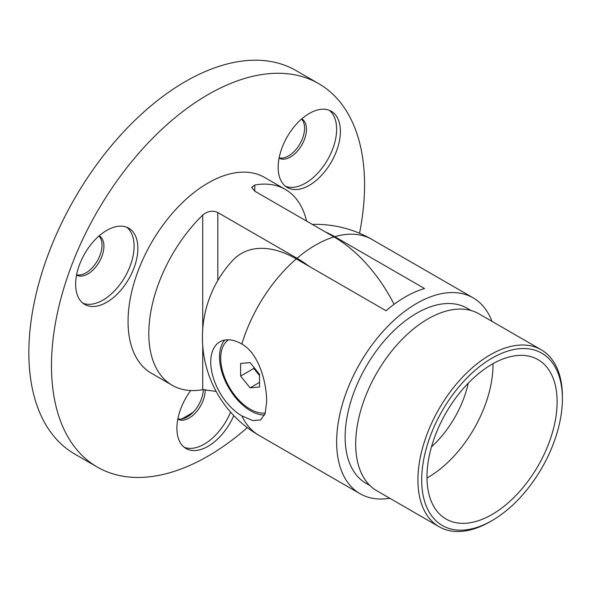 <?xml version="1.0" encoding="UTF-8"?>
<svg xmlns="http://www.w3.org/2000/svg" width="592" height="592" viewBox="0 0 592 592"><rect width="100%" height="100%" fill="white"/><g stroke="black" fill="none" stroke-linecap="round" stroke-linejoin="round"><path stroke-width="0.89" d="M193.303 412.084A189.373 109.335 -60 0 1 185.385 416.923A189.373 109.335 -60 0 1 181.714 418.981M336.234 115.862A44.008 25.412 120 0 0 331.291 111.274A44.008 25.412 120 0 0 290.339 131.816A44.008 25.412 120 0 0 282.332 182.913A44.008 25.412 120 0 0 287.283 187.501A44.008 25.412 120 0 0 328.227 166.959A44.008 25.412 120 0 0 336.234 115.862M285.477 186.273A44.008 25.412 120 0 0 325.496 163.214A44.008 25.412 120 0 0 332.46 113.686A44.008 25.412 120 0 0 329.322 110.327M279.091 158.138L279.091 158.138A22.674 13.091 120 0 0 300.181 147.549A22.674 13.091 120 0 0 304.31 121.227A22.674 13.091 120 0 0 301.757 118.866L301.757 118.866M79.802 263.914A44.008 25.412 120 0 0 84.745 304.436A44.008 25.412 120 0 0 133.703 268.731A44.008 25.412 120 0 0 128.753 228.209A44.008 25.412 120 0 0 79.802 263.914M82.939 303.208A44.008 25.412 120 0 0 129.929 266.548A44.008 25.412 120 0 0 126.792 227.261M76.553 275.065L76.553 275.065A22.674 13.091 120 0 0 101.772 256.669A22.674 13.091 120 0 0 99.227 235.801L99.227 235.801M190.705 390.528A44.008 25.412 120 0 0 186.014 448.507A44.008 25.412 120 0 0 208.021 446.324A44.008 25.412 120 0 0 233.803 415.614M184.208 447.271A44.008 25.412 120 0 0 204.247 444.148A44.008 25.412 120 0 0 230.599 412.113M177.822 419.136L177.822 419.136A22.674 13.091 120 0 0 189.159 418.011A22.674 13.091 120 0 0 205.172 389.44M359.544 233.263A221.378 127.813 120 0 0 318.711 83.642A221.378 127.813 120 0 0 208.021 94.609A221.378 127.813 120 0 0 63.396 289.695A221.378 127.813 120 0 0 97.332 467.088A221.378 127.813 120 0 0 208.021 456.121A221.378 127.813 120 0 0 247.315 427.646M318.711 83.642L296.074 70.581A221.378 127.813 120 0 0 185.385 81.541A221.378 127.813 120 0 0 40.759 276.627A221.378 127.813 120 0 0 74.696 454.02L97.332 467.088M306.567 221.082A113.087 65.29 120 0 0 285.307 189.403L264.565 177.43A113.087 65.29 120 0 0 208.021 183.032A113.087 65.29 120 0 0 134.14 282.687A113.087 65.29 120 0 0 151.471 373.308L172.22 385.281A113.087 65.29 120 0 0 202.738 389.684L202.738 345.758M216.117 391.364L202.738 389.684M202.738 329.108L202.738 215.059A113.087 65.29 120 0 0 172.22 385.281M202.738 215.059C207.585 211.041 212.617 210.197 217.826 212.535L217.826 280.467M309.076 266.304A110.031 63.522 -120 0 0 297.036 258.267L217.826 212.535M279.15 157.835A22.674 13.091 120 0 0 299.278 144.951A22.674 13.091 120 0 0 302.423 120.139A22.674 13.091 120 0 0 301.528 119.066M76.612 274.769A22.674 13.091 120 0 0 99.885 255.581A22.674 13.091 120 0 0 98.997 236.001M177.881 418.84A22.674 13.091 120 0 0 187.272 416.923A22.674 13.091 120 0 0 203.3 389.595M394.065 304.325A110.031 63.522 -120 0 0 334.006 236.926L254.789 191.194L251.667 187.479L254.789 185.007L254.789 191.194M285.307 189.403A113.087 65.29 120 0 0 254.789 185.007M492.048 358.123A99.486 57.439 120 0 0 421.704 479.964A99.486 57.439 120 0 0 492.048 520.583L490.169 521.67A102.157 58.978 -60 0 1 439.086 526.732A102.157 58.978 -60 0 1 423.428 444.873A102.157 58.978 -60 0 1 490.169 354.852A102.157 58.978 -60 0 1 541.243 349.798A102.157 58.978 -60 0 1 562.4 396.559L562.4 398.734A99.486 57.439 120 0 0 492.048 358.123M492.048 514.485A92.019 53.125 120 0 0 552.166 433.396A92.019 53.125 120 0 0 538.061 359.662A92.019 53.125 120 0 0 492.048 364.221A92.019 53.125 120 0 0 431.938 445.31A92.019 53.125 120 0 0 446.042 519.043A92.019 53.125 120 0 0 492.048 514.485M541.243 349.798L479.002 313.864A102.157 58.978 120 0 0 427.927 318.918A102.157 58.978 120 0 0 361.194 408.939A102.157 58.978 120 0 0 376.852 490.798L439.086 526.732M471.106 310.534L467.155 308.254A101.091 58.364 120 0 0 416.613 313.257A101.091 58.364 120 0 0 350.575 402.338A101.091 58.364 120 0 0 366.071 483.338L370.022 485.625M241.854 415.895L252.873 420.601L260.643 419.935L265.172 413.512L266.674 401.568C266.703 382.425 258.793 353.394 241.854 344.026A44.008 25.412 -120 0 0 219.854 341.85A44.008 25.412 -120 0 0 210.737 361.993A44.008 25.412 -120 0 0 241.854 415.895A113.087 65.29 -60 0 0 258.978 435.372L360.069 493.735A113.087 65.29 -60 0 1 342.731 403.115A113.087 65.29 -60 0 1 416.613 303.459A113.087 65.29 -60 0 1 473.156 297.857A113.087 65.29 -60 0 1 491.945 321.33M224.686 340.082A44.008 25.412 -120 0 0 219.521 356.924A44.008 25.412 -120 0 0 264.594 415.066M389.795 498.272A113.087 65.29 -60 0 1 360.069 493.735M258.978 435.372A113.087 113.087 0 0 1 232.626 260.502A109.772 63.374 60 0 1 296.281 258.911L386.058 310.741A113.087 65.29 -60 0 1 405.298 296.925A113.087 65.29 -60 0 1 424.531 288.533L334.761 236.696A109.772 63.374 -120 0 0 325.356 231.931M490.169 521.67L492.056 520.583A99.486 57.439 120 0 0 492.056 520.583A99.486 57.439 120 0 0 562.4 398.734M259.54 375.572L258.541 374.329A13.387 7.733 -120 0 0 259.54 375.483M228.445 339.793A41.529 23.976 -120 0 0 235.394 396.107A41.529 23.976 -120 0 0 265.327 413.001M259.54 374.373L259.54 386.998L250.076 387.841L240.611 376.061L240.611 363.436L250.076 362.593L259.54 374.373M259.54 382.373L250.076 387.841M255.5 369.341A13.387 7.733 -120 0 0 258.541 374.329L253.813 368.439L240.611 376.061M253.813 368.439L253.813 367.24M334.006 236.926A113.087 65.29 120 0 0 315.521 245.095A113.087 65.29 120 0 0 297.036 258.267M492.988 363.688A92.019 53.125 -60 0 1 427.927 477.463A92.019 53.125 -60 0 1 426.987 477.996M431.487 446.849A76.013 43.889 120 0 0 468.265 383.157M241.854 344.026A113.087 65.29 -60 0 1 296.281 258.911M334.761 236.696A113.087 65.29 -60 0 1 372.065 239.494A113.087 113.087 0 0 0 312.295 224.39M473.156 297.857L372.065 239.494"/></g></svg>
